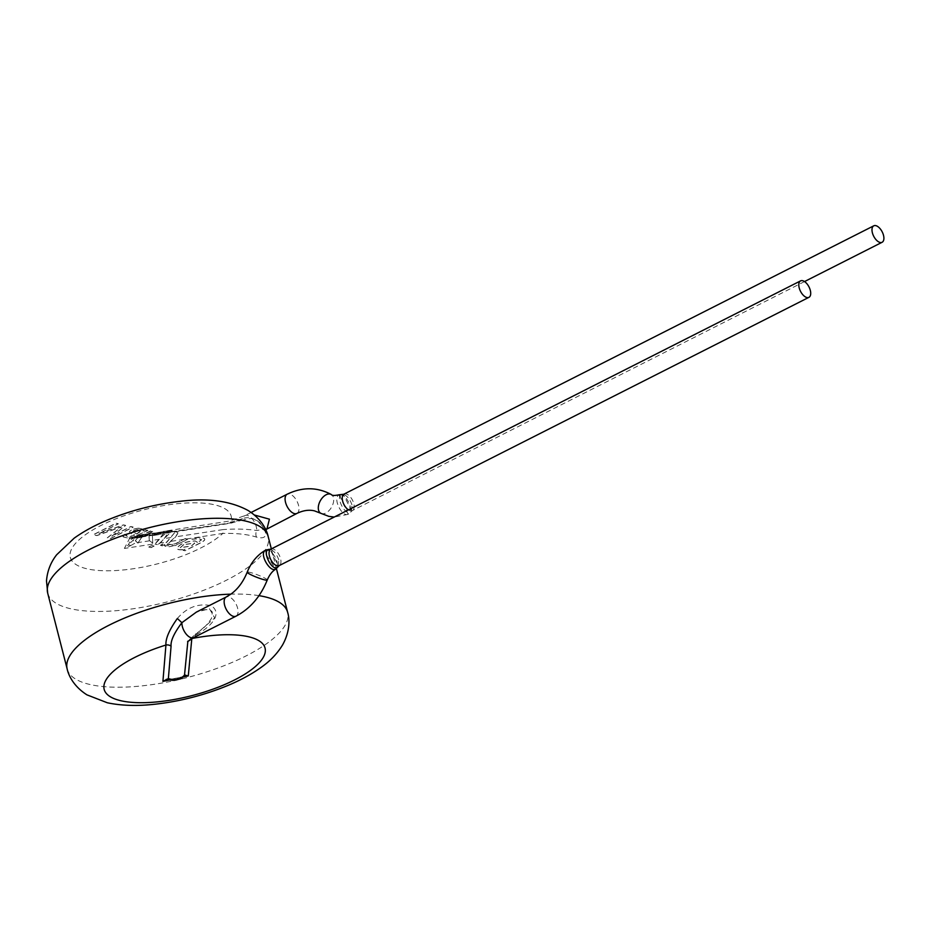 <?xml version="1.0" encoding="UTF-8"?>
<svg xmlns="http://www.w3.org/2000/svg" width="930" height="930" viewBox="0 0 930 930"><rect width="100%" height="100%" fill="white"/><g stroke="black" fill="none" stroke-linecap="round" stroke-linejoin="round"><path stroke-width="0.7" stroke-dasharray="4.65 3.49" d="M162.518 545.864L160.565 545.422L166.796 542.26L175.572 531.553L166.726 541.992L160.495 545.143L162.518 545.864L164.854 544.689L164.47 545.805L175.479 545.538L187.476 539.179C181.431 543.318 163.645 550.688 164.784 544.399L164.564 545.48M187.476 539.179L185.244 538.563L175.003 544.224L166.947 544.875L175.561 536.97L178.072 533.088L175.654 531.786M185.314 538.842L187.558 539.447M185.256 538.563L175.073 543.876L166.865 544.562L175.433 536.866L177.967 532.89L175.561 531.553M164.854 544.689L162.448 545.585M159.832 543.039L172.224 530.774C166.621 531.17 164.726 541.772 157.217 544.678L159.832 543.039L166.726 541.992M171.225 541.295L183.989 539.354M137.198 536.645L142.371 535.029L136.826 536.343L138.268 537.505L135.478 537.249L133.85 538.296L138.372 537.412L150.602 531.204L152.799 531.693L150.532 530.914L138.291 537.122L129.537 538.458L131.06 539.609A6.15 5.499 65 0 1 132.641 538.447A6.15 5.499 65 0 1 134.594 537.993L129.537 538.458L124.388 548.444L128.34 544.887L131.06 539.609L134.397 537.598C136.931 536.052 136.454 536.959 133.002 540.33L128.34 544.887A6.15 1.767 -136.1 0 1 130.665 545.619L124.388 548.444L155.322 543.725L159.53 539.284C162.029 534.378 165.54 531.414 170.062 530.379L172.224 530.774M172.155 530.484L170.109 530.693C163.296 534.762 158.263 539.26 155.031 544.19L157.217 544.678M157.147 544.399L155.031 544.19M138.07 543.143L138.314 542.632C141.058 537.424 144.987 534.459 150.102 533.727L150.067 533.425C149.114 533.622 148.835 535.924 149.207 540.342L152.59 543.074L152.404 533.599L168.481 530.681L166.284 532.355L152.997 533.274L154.764 534.448L158.309 534.75L161.157 533.553L158.949 533.053L153.531 535.494L145.045 534.494L138.012 537.819L135.292 540.632L137.57 542.643L135.315 542.981L136.14 541.26M150.067 533.425L149.474 533.506L150.067 533.425C144.987 534.064 141.035 537.098 138.221 542.539L137.966 543.062M137.954 543.074L135.408 540.783M130.665 545.619L135.315 542.981L133.002 540.33M145.034 534.483L150.102 533.727C149.184 533.867 148.916 536.11 149.3 540.458L152.706 543.283L152.474 533.89L168.516 530.984M135.292 540.632L137.919 537.587L144.906 534.18L153.299 535.227L158.879 532.785L161.064 533.274L157.809 534.541L153.845 534.087M152.334 533.308L152.474 533.89M168.481 530.681L166.284 532.355M166.284 532.076L152.997 533.274M152.95 532.971L153.845 533.797M186.523 538.97L222.805 533.425A6.15 1.488 -99.3 0 0 223.084 529.589L175.433 536.866M152.718 531.414L141.302 537.029L139.953 536.029M154.775 534.157L230.628 522.869A83.049 27.877 165.6 0 0 129.851 513.825A83.049 27.877 165.6 0 0 87.362 568.893A83.049 27.877 165.6 0 0 222.805 533.425C236.441 533.111 247.694 534.332 256.541 537.11C264.783 539.237 267.398 536.471 264.399 528.798C256.436 517.754 247.973 514.941 239.01 520.347L230.628 522.869L160.03 533.808M99.01 533.471L123.481 524.869L125.608 525.345L111.879 536.11L130.828 526.508L133.106 527.019L110.449 538.493L107.287 537.796L121.4 526.787L96.894 535.471L93.349 534.669L116.006 523.195L118.296 523.706L99.045 533.611L123.516 525.008L125.643 525.485L111.914 536.25L130.863 526.647L133.153 527.159L110.484 538.644L107.322 537.935L121.435 526.926L96.929 535.61L93.384 534.808L116.041 523.334L118.331 523.846L99.045 533.611M145.591 529.809L145.626 529.949A7.487 2.511 165.6 0 0 143.092 530.902L143.057 530.763C143.336 529.158 141.686 528.298 138.128 528.194L133.316 529.077L129.561 531.309L129.735 532.727L134.583 534.948L132.967 535.75L127.631 536.366L125.724 535.366L127.026 533.983L123.702 534.25L122.562 536.099L125.294 537.54L130.037 537.819L133.478 536.959L147.835 530.321L145.591 529.809A7.487 2.511 165.6 0 0 143.057 530.763L143.034 529.961M126.096 535.878L127.061 534.122L123.737 534.39L122.562 535.82L123.283 536.947L127.933 538.028L132.316 537.505L147.87 530.46L145.626 529.949M185.047 549.153L183.012 550.188L185.012 550.63L199.648 543.213C203.612 541.353 205.263 539.877 204.6 538.784L204.46 538.61C202.705 537.226 199.59 536.97 195.149 537.854L191.847 539.144L198.683 538.61L201.531 539.679L197.102 542.911L197.253 542.039L195.219 541.062C185.814 541.481 179.734 543.957 176.979 548.502L177.188 548.874C178.328 549.979 180.955 550.13 185.082 549.293L183.047 550.327L185.047 550.769L199.683 543.352C203.647 541.493 205.298 540.016 204.635 538.923L204.495 538.749C202.74 537.366 199.636 537.11 195.184 537.993L191.882 539.284L198.718 538.749L201.566 539.819L197.137 543.05L197.265 542.12L195.184 540.923C185.779 541.33 179.699 543.818 176.944 548.363L177.153 548.735C178.293 549.839 180.92 549.99 185.047 549.153M148.73 547.061L151.916 545.457L154.101 545.945L150.927 547.549L148.73 547.061L151.95 545.596L154.136 546.084L150.962 547.689L148.765 547.2M150.253 534.855L140.012 536.412L142.337 534.727L140.023 536.691L142.976 536.703L152.799 531.693M140.314 535.378L142.337 534.727L139.128 535.215L137.919 537.587M267.05 528.542L256.727 530.519C247.101 529.019 235.883 528.705 223.084 529.589M230.233 522.439L243.009 518.475A6.15 4.022 71.4 0 1 241.103 520.44C251.751 518.173 253.297 516.534 261.656 524.52L265.062 531.309L265.724 529.67M134.397 537.598A6.15 4.406 55.9 0 1 135.141 536.912A6.15 4.406 55.9 0 1 137.14 536.354L137.059 535.622M138.268 537.517L137.14 536.354L139.128 535.215M133.862 538.296L135.373 536.982L138.256 537.226M138.291 537.122L134.594 537.993M133.781 538.005L134.85 537.912M177.351 618.496C186.849 607.383 198.148 603.093 211.25 605.651C224.572 614.846 206.774 629.238 197.869 633.749L191.824 638.526A6.15 5.452 -147.3 0 0 188.093 640.805A6.15 5.452 -147.3 0 0 187.883 641.154L214.737 617.997L209.483 608.778L196.393 612.103C204.612 608.022 212.168 609.755 212.319 612.521L211.529 618.264C207.53 624.681 202.391 629.75 196.091 633.47A6.15 2.22 -123.6 0 1 197.869 633.749M350.157 506.153C350.843 510.14 350.168 512.814 348.134 514.185C342.089 517.719 332.057 497.364 339.299 494.888M339.311 494.888C343.775 494.446 347.39 498.178 350.145 506.083M351.935 504.758C349.936 499.131 347.041 495.644 343.251 494.295C332.998 493.191 346.483 519.789 351.528 510.977M351.575 510.884L351.959 504.827M256.541 537.11A6.15 4.778 -79.9 0 1 256.727 530.519A10.765 5.58 63.1 0 0 252.646 519.37A10.765 5.58 63.1 0 0 244.95 515.592A10.765 5.58 63.1 0 0 244.916 515.615A10.765 5.58 63.1 0 0 243.009 518.475M239.01 520.347A6.15 4.022 71.4 0 0 241.103 520.44L230.605 523.241L157.809 534.529M193.707 637.596A10.765 5.58 63.1 0 0 195.614 634.737A6.15 2.22 -123.6 0 1 196.091 633.458L187.662 641.537M276.954 561.139C277.838 564.87 277.419 567.474 275.687 568.951M265.422 550.444C269.758 549.514 273.606 553.048 276.942 561.069M278.768 559.883C276.768 554.117 273.85 550.606 270.049 549.363L278.57 566.114M278.407 565.917L278.791 559.953M168.191 679.981A6.15 4.115 88.3 0 0 169.179 679.784L167.028 680.144M184.07 676.505A6.15 4.987 64.5 0 1 182.582 676.889L184.442 676.389M180.141 678.447L173.224 679.935L169.179 679.784L182.582 676.889L180.141 678.447A6.15 5.824 47.4 0 0 183.14 677.04L169.504 679.981M171.318 680.097A6.15 5.313 96.9 0 0 173.224 679.935M138.128 528.194L133.35 529.216L129.596 531.46L129.77 532.867L134.618 535.087L130.619 536.575L126.143 536.017M138.163 528.333C141.72 528.438 143.371 529.298 143.092 530.902L143.069 530.1M136.361 529.751L132.699 531.669L136.757 533.971L140.674 531.39L139.686 529.995L136.361 529.751M136.722 533.832L140.709 530.774L137.187 529.519L133.037 530.879L132.897 531.879L136.757 533.971M183.78 544.701L180.246 547.747L191.371 546.108L194.742 543.155L183.78 544.701M183.745 544.562L180.211 547.607L191.336 545.968L194.707 543.015L183.745 544.562M170.934 537.552L164.052 538.598M149.637 540.795L138.221 542.539M159.53 539.284L152.427 540.376M155.508 534.494L142.895 536.424M47.697 593.166A113.82 38.2 165.6 0 0 71.087 608.848A113.82 38.2 165.6 0 0 198.683 592.178A113.82 38.2 165.6 0 0 268.177 536.564M67.158 668.949A113.82 38.2 165.6 0 0 90.547 684.631A113.82 38.2 165.6 0 0 218.143 667.961A113.82 38.2 165.6 0 0 287.637 612.347M258.97 595.653A113.82 38.2 165.6 0 0 230.861 594.154M296.891 513.43A10.765 5.58 63.1 0 0 298.518 505.269A10.765 5.58 63.1 0 0 287.172 494.214M320.757 513.279A10.765 6.475 119.1 0 0 332.463 505.374A10.765 6.475 119.1 0 0 332.487 505.327A10.765 6.475 119.1 0 0 331.231 494.469M344.042 494.097A9.23 4.778 -116.9 0 1 353.772 503.572A9.23 4.778 -116.9 0 1 352.377 510.558A9.23 4.778 -116.9 0 1 348.425 509.873M235.964 616.195A10.765 5.58 63.1 0 0 237.58 608.046A10.765 5.58 63.1 0 0 226.234 596.99M267.247 580.018A10.765 1.267 21.3 0 0 263.702 577.553A10.765 1.267 21.3 0 0 263.667 577.53A10.765 1.267 21.3 0 0 253.181 573.31A10.765 1.267 21.3 0 0 247.194 572.194M270.851 549.153A9.23 4.778 -116.9 0 1 280.581 558.628A9.23 4.778 -116.9 0 1 279.186 565.614M153.531 535.494L158.298 534.703M163.076 531.739L149.997 533.739M141.348 534.738L144.906 534.204M251.135 512.465L244.916 515.615L229.582 521.033L163.587 531.356M136.094 537.842L132.641 538.447L137.117 535.738M141.302 537.052L153.299 535.227M141.453 537.296L136.303 538.11M271.351 548.898L276.419 568.66M348.192 514.337L334.219 517.057M351.749 511.082L343.228 494.295M804.543 281.558L352.377 510.558L348.204 514.325L340.031 496.515M266.399 554.977L274.769 567.649M184.349 676.412L167.191 680.109"/><path stroke-width="1.4" d="M171.318 680.097A6.15 5.313 96.9 0 1 168.365 678.563L162.913 681.399L165.935 645.036C165.482 638.689 169.283 629.842 177.351 618.496L181.896 622.693C174.154 632.993 170.55 640.805 171.073 646.141L168.365 678.563C175.038 680.713 180.42 679.551 184.512 675.087L187.883 641.154M191.824 638.526L188.279 675.936L183.14 677.04C180.56 677.796 185.268 679.028 171.329 680.097L171.329 680.097C174.189 680.83 178.13 679.807 183.152 677.028L184.442 676.389M254.448 515.022L269.421 519.184L267.061 528.542M883.5 235.29A9.23 4.778 -116.9 0 1 882.105 242.277A9.23 4.778 -116.9 0 1 880.106 242.463A9.23 4.778 -116.9 0 1 872.933 234.511A9.23 4.778 -116.9 0 1 873.77 225.816A9.23 4.778 -116.9 0 1 883.5 235.29M183.14 677.04A6.15 5.824 47.4 0 0 184.512 675.087L188.279 675.936L184.349 676.412M226.234 596.99L196.381 612.103L181.896 622.693A10.765 5.58 63.1 0 0 185.988 633.842A10.765 5.58 63.1 0 0 193.684 637.608A10.765 5.58 63.1 0 0 193.707 637.596L235.964 616.195C250.089 608.755 260.516 596.7 267.247 580.018A10.765 1.267 21.3 0 1 256.761 577.286A10.765 1.267 21.3 0 1 247.194 572.194C243.358 581.61 238.068 588.818 231.349 593.805L226.234 596.99A10.765 5.58 63.1 0 0 224.142 601.292A10.765 5.58 63.1 0 0 228.257 612.463A10.765 5.58 63.1 0 0 235.964 616.195M275.675 568.962C270.386 573.275 258.738 553.571 265.41 550.455M265.329 550.304L270.037 549.351C259.877 548.491 273.362 575.124 278.337 566.033M810.309 290.346A9.23 4.778 -116.9 0 1 808.926 297.333A9.23 4.778 -116.9 0 1 806.915 297.53A9.23 4.778 -116.9 0 1 799.742 289.567A9.23 4.778 -116.9 0 1 800.591 280.872A9.23 4.778 -116.9 0 1 810.309 290.346M171.073 646.141A6.15 5.731 9.3 0 0 165.935 645.036A83.049 27.877 165.6 0 0 121.226 700.813A83.049 27.877 165.6 0 0 255.576 666.345A83.049 27.877 165.6 0 0 192.022 638.492M167.191 680.109L162.913 681.399L169.504 679.981M166.272 679.342A6.15 4.115 88.3 0 0 168.191 679.981L171.329 680.097M185.663 675.168A6.15 4.987 64.5 0 1 184.07 676.505M47.697 593.166L46.5 580.878C47.279 571.101 50.673 562.394 56.66 554.768L74.144 538.191C83.723 531.321 95 525.194 107.985 519.824C131.107 510.338 155.089 504.176 179.92 501.34C207.553 497.829 230.256 500.863 248.008 510.43C261.539 518.87 266.887 530.147 268.177 536.564A113.82 38.2 165.6 0 0 148.44 527.868A113.82 38.2 165.6 0 0 47.697 593.166L67.158 668.949C68.495 675.447 73.819 686.503 86.932 694.85L107.31 702.766C121.377 705.742 137.384 706.207 155.322 704.184C180.153 701.36 204.135 695.198 227.269 685.724C239.998 680.458 251.1 674.471 260.574 667.775C269.874 661.346 277.198 653.744 282.557 644.955C290.334 631.04 289.602 618.578 287.637 612.347A113.82 38.2 165.6 0 0 258.97 595.653M230.861 594.154A113.82 38.2 165.6 0 0 117.11 621.333A113.82 38.2 165.6 0 0 67.158 668.949M285.254 497.073A10.765 5.58 63.1 0 0 288.614 508.931A10.765 5.58 63.1 0 0 296.891 513.43C303.145 510.419 308.981 509.559 314.421 510.849L320.757 513.279A10.765 6.475 119.1 0 1 320.339 500.724A10.765 6.475 119.1 0 1 331.231 494.469C317.072 486.96 302.378 486.878 287.172 494.214A10.765 5.58 63.1 0 0 285.254 497.073M348.425 509.873A9.23 4.778 -116.9 0 1 342.728 501.375A9.23 4.778 -116.9 0 1 344.042 494.097L343.228 494.295M274.769 567.649L275.792 569.102L279.186 565.614A9.23 4.778 -116.9 0 1 270.758 559.546A9.23 4.778 -116.9 0 1 270.851 549.153L265.98 549.967L266.399 554.977M268.177 536.564L271.351 548.898M276.419 568.66L287.637 612.347M265.724 529.67L296.891 513.43M251.135 512.465L287.172 494.214M334.219 517.057L328.836 516.359L320.757 513.279M339.252 494.748C334.649 495.748 331.987 495.655 331.231 494.469M343.263 494.295L339.241 494.76L340.031 496.515M873.77 225.816L344.042 494.097M882.105 242.277L804.543 281.558M193.684 637.596L187.593 641.7M275.792 569.102L275.78 569.114C272.339 571.148 269.491 574.787 267.247 580.018M265.317 550.293C257.145 555.152 251.1 562.452 247.194 572.194M800.591 280.872L270.851 549.153M808.926 297.333L279.186 565.614M167.028 680.144L168.202 679.981"/></g></svg>

